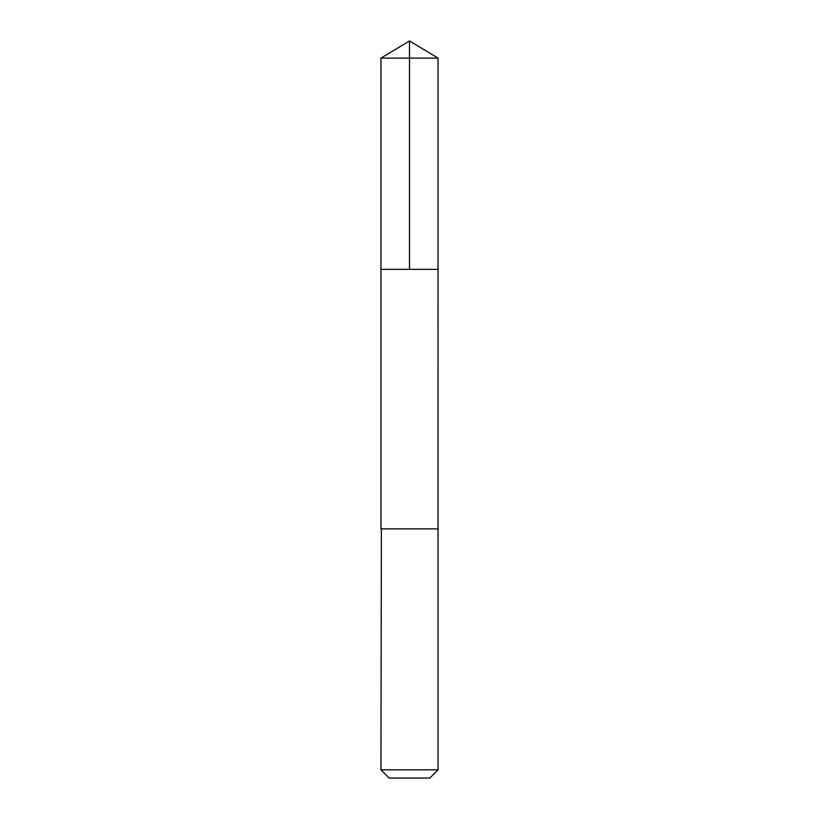 <?xml version="1.0" encoding="UTF-8"?>
<svg xmlns="http://www.w3.org/2000/svg" width="819" height="819" viewBox="0 0 819 819"><rect width="100%" height="100%" fill="white"/><g stroke="black" fill="none" stroke-linecap="round" stroke-linejoin="round"><path stroke-width="1.23" d="M380.948 269.349L438.052 269.349L438.052 58.108L380.948 58.108L380.948 269.349L438.052 269.349L438.042 528.89L380.958 528.89L380.948 269.349M381.378 528.89L380.948 769.809L438.052 769.809L438.052 528.89L381.378 528.89M438.052 769.809L429.811 778.05L389.189 778.05L380.948 769.809M409.5 269.349L409.5 40.95L380.948 58.108M409.5 40.95L438.052 58.108"/></g></svg>
